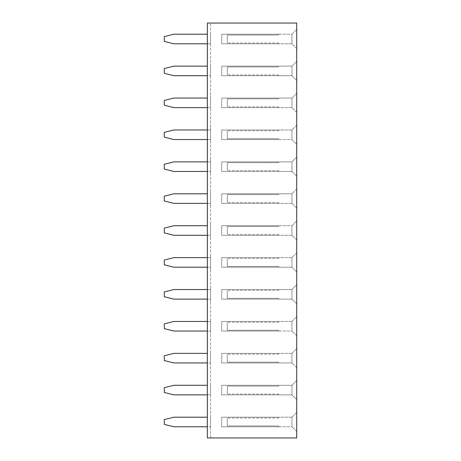 <?xml version="1.0" encoding="UTF-8"?>
<svg xmlns="http://www.w3.org/2000/svg" width="461" height="461" viewBox="0 0 461 461"><rect width="100%" height="100%" fill="white"/><g stroke="black" fill="none" stroke-linecap="round" stroke-linejoin="round"><path stroke-width="0.35" stroke-dasharray="2.31 1.73" d="M207.364 23.05L296.723 23.05L296.723 437.95L207.364 437.95L210.55 437.95L210.55 23.05L210.55 437.95L207.364 437.95L207.364 23.05L210.55 23.05L207.364 23.05L207.364 437.95L207.364 23.05M296.723 303.903L296.723 284.754L296.723 303.903L296.723 284.754L296.723 303.903L296.711 284.754L296.711 303.903L296.711 284.754L296.711 303.903L291.94 299.131L291.94 289.525L291.94 299.131L291.94 289.525L291.94 299.131L291.94 289.543L291.94 299.12L291.94 289.543L291.94 299.12L221.724 299.12L279.17 299.12L221.724 299.12L221.724 289.543L221.724 299.12L221.724 289.543L279.17 289.543L221.724 289.543L279.17 289.543L221.724 289.543L221.724 299.12L279.17 299.12L221.724 299.12L221.724 289.543L221.724 299.12L221.724 289.543L221.724 299.12L291.94 299.12L221.724 299.12L291.94 299.12L296.711 303.903M296.723 271.99L296.723 252.841L296.723 271.99L296.723 252.841L296.723 271.99L296.711 252.841L296.711 271.99L296.711 252.841L296.711 271.99L291.94 267.219L291.94 257.613L291.94 267.219L291.94 257.613L291.94 267.219L291.94 257.63L291.94 267.201L291.94 257.63L291.94 267.201L221.724 267.201L279.17 267.201L221.724 267.201L221.724 257.63L221.724 267.201L221.724 257.63L279.17 257.63L221.724 257.63L279.17 257.63L221.724 257.63L221.724 267.201L279.17 267.201L221.724 267.201L221.724 257.63L221.724 267.201L221.724 257.63L221.724 267.201L291.94 267.201L221.724 267.201L291.94 267.201L296.711 271.99M296.723 208.159L296.723 189.01L296.723 208.159L296.723 189.01L296.723 208.159L296.711 189.01L296.711 208.159L296.711 189.01L296.711 208.159L291.94 203.387L291.94 193.781L291.94 203.387L291.94 193.781L291.94 203.387L296.711 208.159M296.723 220.923L296.723 240.077L296.723 220.923L296.723 240.077L296.723 220.923L296.711 240.077L296.711 220.923L296.711 240.077L296.711 220.923L291.94 225.694L291.94 235.306L291.94 225.694L291.94 235.306L291.94 225.694L296.711 220.923M296.723 80.496L296.723 61.348L296.723 80.496L296.723 61.348L296.723 80.496L296.711 61.348L296.711 80.496L296.711 61.348L296.711 80.496L291.94 75.725L291.94 66.119L291.94 75.725L291.94 66.119L291.94 75.725L291.94 66.136L291.94 75.708L291.94 66.136L291.94 75.708L221.724 75.708L221.724 66.136L279.17 66.136L221.724 66.136L221.724 75.708L279.17 75.708L221.724 75.708L279.17 75.708L221.724 75.708L221.724 66.136L221.724 75.708L221.724 66.136L279.17 66.136L221.724 66.136L221.724 75.708L221.724 66.136L221.724 75.708L291.94 75.708L221.724 75.708L291.94 75.708L296.711 80.496M296.723 93.266L296.723 112.415L296.723 93.266L296.723 112.415L296.723 93.266L296.711 112.415L296.711 93.266L296.711 112.415L296.711 93.266L291.94 98.037L291.94 107.644L291.94 98.037L291.94 107.644L291.94 98.037L291.94 107.626L291.94 98.049L291.94 107.626L291.94 98.049L221.724 98.049L279.17 98.049L221.724 98.049L221.724 107.626L221.724 98.049L221.724 107.626L279.17 107.626L221.724 107.626L279.17 107.626L221.724 107.626L221.724 98.049L279.17 98.049L221.724 98.049L221.724 107.626L221.724 98.049L221.724 107.626L221.724 98.049L291.94 98.049L221.724 98.049L291.94 98.049L296.711 93.266M296.723 144.328L296.723 125.179L296.723 144.328L296.723 125.179L296.723 144.328L296.711 125.179L296.711 144.328L296.711 125.179L296.711 144.328L291.94 139.556L291.94 129.95L291.94 139.556L291.94 129.95L291.94 139.556L296.711 144.328M296.723 176.246L296.723 157.097L296.723 176.246L296.723 157.097L296.723 176.246L296.711 157.097L296.711 176.246L296.711 157.097L296.711 176.246L291.94 171.475L291.94 161.869L291.94 171.475L291.94 161.869L291.94 171.475L291.94 161.88L291.94 171.457L291.94 161.88L291.94 171.457L221.724 171.457L221.724 161.88L279.17 161.88L221.724 161.88L221.724 171.457L279.17 171.457L221.724 171.457L279.17 171.457L221.724 171.457L221.724 161.88L221.724 171.457L221.724 161.88L279.17 161.88L221.724 161.88L221.724 171.457L221.724 161.88L221.724 171.457L291.94 171.457L221.724 171.457L291.94 171.457L296.711 176.246M296.723 316.672L296.723 335.821L296.723 316.672L296.723 335.821L296.723 316.672L296.711 335.821L296.711 316.672L296.711 335.821L296.711 316.672L291.94 321.444L291.94 331.05L291.94 321.444L291.94 331.05L291.94 321.444L296.711 316.672M296.723 380.504L296.723 399.652L296.723 380.504L296.723 399.652L296.723 380.504L296.711 399.652L296.711 380.504L296.711 399.652L296.711 380.504L291.94 385.275L291.94 394.881L291.94 385.275L291.94 394.881L291.94 385.275L291.94 394.864L291.94 385.292L291.94 394.864L291.94 385.292L221.724 385.292L279.17 385.292L221.724 385.292L221.724 394.864L221.724 385.292L221.724 394.864L279.17 394.864L221.724 394.864L279.17 394.864L221.724 394.864L221.724 385.292L279.17 385.292L221.724 385.292L221.724 394.864L221.724 385.292L221.724 394.864L221.724 385.292L291.94 385.292L221.724 385.292L291.94 385.292L296.711 380.504M296.723 348.585L296.723 367.734L296.723 348.585L296.723 367.734L296.723 348.585L296.711 367.734L296.711 348.585L296.711 367.734L296.711 348.585L291.94 353.357L291.94 362.963L291.94 353.357L291.94 362.963L291.94 353.357L296.711 348.585M296.723 29.435L296.723 48.584L296.723 29.435L296.723 48.584L296.723 29.435L296.711 48.584L296.711 29.435L296.711 48.584L296.711 29.435L291.94 34.206L291.94 43.812L291.94 34.206L291.94 43.812L291.94 34.206L296.711 29.435M296.723 412.416L296.723 431.565L296.723 412.416L296.723 431.565L296.723 412.416L296.711 431.565L296.711 412.416L296.711 431.565L296.711 412.416L291.94 417.188L291.94 426.794L291.94 417.188L291.94 426.794L291.94 417.188L296.711 412.416M207.364 139.539L173.849 139.539L164.277 137.148L173.849 139.539L164.277 137.148L164.277 132.359L164.277 137.148L164.277 132.359L173.849 129.967L164.277 132.359L173.849 129.967L210.55 129.967L173.849 129.967L210.55 129.967L210.55 141.936L210.55 127.57L210.55 139.539L210.55 129.967L207.364 129.967M210.55 173.849L210.55 159.489L210.55 173.849M207.364 171.457L173.849 171.457L210.55 171.457L173.849 171.457L164.277 169.06L164.277 164.277L173.849 161.88L210.55 161.88L210.55 171.457L210.55 161.88L173.849 161.88L207.364 161.88M210.55 31.826L210.55 46.186L210.55 31.826M207.364 43.795L210.55 43.795L210.55 34.218L210.55 43.795L173.849 43.795L210.55 43.795L173.849 43.795L164.277 41.404L173.849 43.795L164.277 41.404L164.277 36.615L164.277 41.404L164.277 36.615L173.849 34.218L164.277 36.615L173.849 34.218L207.364 34.218M207.364 75.708L173.849 75.708L210.55 75.708L210.55 63.745L210.55 78.105L210.55 66.136L210.55 75.708L173.849 75.708L164.277 73.316L164.277 68.528L173.849 66.136L207.364 66.136M210.55 95.658L210.55 110.018L210.55 95.658M207.364 107.626L210.55 107.626L210.55 98.049L210.55 107.626L173.849 107.626L210.55 107.626L173.849 107.626L164.277 105.235L173.849 107.626L164.277 105.235L164.277 100.446L164.277 105.235L164.277 100.446L173.849 98.049L164.277 100.446L173.849 98.049L207.364 98.049M210.55 333.43L210.55 319.064L210.55 333.43M210.55 301.511L210.55 287.151L210.55 301.511M210.55 269.599L210.55 255.233L210.55 269.599M207.364 299.12L173.849 299.12L210.55 299.12L173.849 299.12L164.277 296.723L164.277 291.94L173.849 289.543L210.55 289.543L210.55 299.12L210.55 289.543L173.849 289.543L207.364 289.543M207.364 331.033L173.849 331.033L210.55 331.033L173.849 331.033L164.277 328.641L164.277 323.853L173.849 321.461L210.55 321.461L210.55 331.033L210.55 321.461L173.849 321.461L207.364 321.461M207.364 267.201L173.849 267.201L210.55 267.201L173.849 267.201L164.277 264.81L164.277 260.021L173.849 257.63L210.55 257.63L210.55 267.201L210.55 257.63L173.849 257.63L207.364 257.63M210.55 191.401L210.55 205.767L210.55 191.401M210.55 223.32L210.55 237.68L210.55 223.32M207.364 203.37L210.55 203.37L210.55 193.799L210.55 203.37L173.849 203.37L210.55 203.37L173.849 203.37L164.277 200.979L173.849 203.37L164.277 200.979L164.277 196.19L164.277 200.979L164.277 196.19L173.849 193.799L164.277 196.19L173.849 193.799L207.364 193.799M207.364 235.289L210.55 235.289L210.55 225.711L210.55 235.289L173.849 235.289L210.55 235.289L173.849 235.289L164.277 232.891L173.849 235.289L164.277 232.891L164.277 228.109L164.277 232.891L164.277 228.109L173.849 225.711L164.277 228.109L173.849 225.711L207.364 225.711M210.55 382.895L210.55 397.255L210.55 382.895M207.364 394.864L210.55 394.864L210.55 385.292L210.55 394.864L173.849 394.864L210.55 394.864L173.849 394.864L164.277 392.472L173.849 394.864L164.277 392.472L164.277 387.684L164.277 392.472L164.277 387.684L173.849 385.292L164.277 387.684L173.849 385.292L207.364 385.292M207.364 362.951L173.849 362.951L210.55 362.951L210.55 350.982L210.55 365.343L210.55 353.374L210.55 362.951L173.849 362.951L164.277 360.554L164.277 355.765L173.849 353.374L207.364 353.374M207.364 426.782L173.849 426.782L210.55 426.782L210.55 414.814L210.55 429.174L210.55 417.205L210.55 426.782L173.849 426.782L164.277 424.385L164.277 419.596L173.849 417.205L207.364 417.205M296.723 189.01L291.94 193.781L291.94 203.37L291.94 193.799L291.94 203.37L291.94 193.799L221.724 193.799L279.17 193.799L221.724 193.799L221.724 203.37L221.724 193.799L221.724 203.37L279.17 203.37L221.724 203.37L279.17 203.37L221.724 203.37L221.724 193.799L279.17 193.799L221.724 193.799L221.724 203.37L221.724 193.799L221.724 203.37L221.724 193.799L291.94 193.799L221.724 193.799L291.94 193.799L296.711 189.01M296.723 112.415L291.94 107.644L296.711 112.415M296.723 367.734L291.94 362.963L291.94 353.374L291.94 362.951L291.94 353.374L291.94 362.951L221.724 362.951L279.17 362.951L221.724 362.951L221.724 353.374L221.724 362.951L221.724 353.374L279.17 353.374L221.724 353.374L279.17 353.374L221.724 353.374L221.724 362.951L279.17 362.951L221.724 362.951L221.724 353.374L221.724 362.951L221.724 353.374L221.724 362.951L291.94 362.951L221.724 362.951L291.94 362.951L296.711 367.734M296.723 431.565L291.94 426.794L296.711 431.565M173.849 139.539L210.55 139.539L173.849 139.539M164.277 164.277L173.849 161.88L164.277 164.277L164.277 169.06L164.277 164.277M173.849 171.457L164.277 169.06L173.849 171.457M173.849 75.708L164.277 73.316L164.277 68.528L173.849 66.136L164.277 68.528L164.277 73.316L173.849 75.708M164.277 323.853L173.849 321.461L164.277 323.853L164.277 328.641L164.277 323.853M173.849 331.033L164.277 328.641L173.849 331.033M164.277 291.94L173.849 289.543L164.277 291.94L164.277 296.723L164.277 291.94M173.849 299.12L164.277 296.723L173.849 299.12M164.277 260.021L173.849 257.63L164.277 260.021L164.277 264.81L164.277 260.021M173.849 267.201L164.277 264.81L173.849 267.201M173.849 362.951L164.277 360.554L164.277 355.765L173.849 353.374L164.277 355.765L164.277 360.554L173.849 362.951M173.849 426.782L164.277 424.385L164.277 419.596L173.849 417.205L164.277 419.596L164.277 424.385L173.849 426.782M296.711 284.754L291.94 289.525L221.724 289.543L291.94 289.543L221.724 289.543L291.94 289.543L296.711 284.754M296.711 252.841L291.94 257.613L296.711 252.841M296.711 240.077L291.94 235.306L296.711 240.077M296.711 61.348L291.94 66.119L221.724 66.136L291.94 66.136L221.724 66.136L291.94 66.136L296.711 61.348M296.711 125.179L291.94 129.95L296.711 125.179M296.711 157.097L291.94 161.869L221.724 161.88L291.94 161.88L221.724 161.88L291.94 161.88L296.711 157.097M296.711 335.821L291.94 331.05L296.711 335.821M296.711 399.652L291.94 394.881L221.724 394.864L291.94 394.864L221.724 394.864L291.94 394.864L296.711 399.652M296.711 48.584L291.94 43.812L296.711 48.584M291.94 225.711L291.94 235.289L291.94 225.711L291.94 235.289L291.94 225.711L221.724 225.711L279.17 225.711L221.724 225.711L221.724 235.289L221.724 225.711L221.724 235.289L279.17 235.289L221.724 235.289L279.17 235.289L221.724 235.289L221.724 225.711L279.17 225.711L221.724 225.711L221.724 235.289L221.724 225.711L221.724 235.289L221.724 225.711L291.94 225.711M291.94 139.539L291.94 129.967L291.94 139.539L291.94 129.967L291.94 139.539L221.724 139.539L279.17 139.539L221.724 139.539L221.724 129.967L221.724 139.539L221.724 129.967L279.17 129.967L221.724 129.967L279.17 129.967L221.724 129.967L221.724 139.539L279.17 139.539L221.724 139.539L221.724 129.967L221.724 139.539L221.724 129.967L221.724 139.539L291.94 139.539M291.94 331.033L291.94 321.461L291.94 331.033L291.94 321.461L291.94 331.033L221.724 331.033L279.17 331.033L221.724 331.033L221.724 321.461L221.724 331.033L221.724 321.461L279.17 321.461L221.724 321.461L279.17 321.461L221.724 321.461L221.724 331.033L279.17 331.033L221.724 331.033L221.724 321.461L221.724 331.033L221.724 321.461L221.724 331.033L291.94 331.033M291.94 34.218L291.94 43.795L291.94 34.218L291.94 43.795L291.94 34.218L221.724 34.218L279.17 34.218L221.724 34.218L221.724 43.795L221.724 34.218L221.724 43.795L279.17 43.795L221.724 43.795L279.17 43.795L221.724 43.795L221.724 34.218L279.17 34.218L221.724 34.218L221.724 43.795L221.724 34.218L221.724 43.795L221.724 34.218L291.94 34.218M291.94 426.782L291.94 417.205L291.94 426.782L291.94 417.205L291.94 426.782L221.724 426.782L279.17 426.782L221.724 426.782L221.724 417.205L221.724 426.782L221.724 417.205L279.17 417.205L221.724 417.205L279.17 417.205L221.724 417.205L221.724 426.782L279.17 426.782L221.724 426.782L221.724 417.205L221.724 426.782L221.724 417.205L221.724 426.782L291.94 426.782M291.94 257.63L221.724 257.63L291.94 257.63M291.94 203.37L221.724 203.37L291.94 203.37M291.94 235.289L221.724 235.289L291.94 235.289M291.94 107.626L221.724 107.626L291.94 107.626M291.94 129.967L221.724 129.967L291.94 129.967M291.94 321.461L221.724 321.461L291.94 321.461M291.94 353.374L221.724 353.374L291.94 353.374M291.94 43.795L221.724 43.795L291.94 43.795M291.94 417.205L221.724 417.205L291.94 417.205M278.375 290.344L279.17 289.543L278.375 290.344L279.17 289.543L278.375 290.344L227.308 290.344L278.375 290.344M227.308 298.319L227.308 290.344L227.308 298.319L227.308 290.344L227.308 298.319L278.375 298.319L227.308 298.319M279.17 299.12L278.375 298.319L279.17 299.12M278.375 258.425L279.17 257.63L278.375 258.425L279.17 257.63L278.375 258.425L227.308 258.425L278.375 258.425M227.308 266.406L227.308 258.425L227.308 266.406L227.308 258.425L227.308 266.406L278.375 266.406L227.308 266.406M279.17 267.201L278.375 266.406L279.17 267.201M278.375 202.575L279.17 203.37L278.375 202.575L279.17 203.37L278.375 202.575L227.308 202.575L278.375 202.575M227.308 194.594L227.308 202.575L227.308 194.594L227.308 202.575L227.308 194.594L278.375 194.594L227.308 194.594M279.17 193.799L278.375 194.594L279.17 193.799M278.375 234.488L279.17 235.289L278.375 234.488L279.17 235.289L278.375 234.488L227.308 234.488L278.375 234.488M227.308 226.512L227.308 234.488L227.308 226.512L227.308 234.488L227.308 226.512L278.375 226.512L227.308 226.512M279.17 225.711L278.375 226.512L279.17 225.711M278.375 74.913L279.17 75.708L278.375 74.913L279.17 75.708L278.375 74.913L227.308 74.913L278.375 74.913M227.308 66.931L227.308 74.913L227.308 66.931L227.308 74.913L227.308 66.931L278.375 66.931L227.308 66.931M279.17 66.136L278.375 66.931L279.17 66.136M278.375 106.825L279.17 107.626L278.375 106.825L279.17 107.626L278.375 106.825L227.308 106.825L278.375 106.825M227.308 98.85L227.308 106.825L227.308 98.85L227.308 106.825L227.308 98.85L278.375 98.85L227.308 98.85M279.17 98.049L278.375 98.85L279.17 98.049M278.375 130.763L279.17 129.967L278.375 130.763L279.17 129.967L278.375 130.763L227.308 130.763L278.375 130.763M227.308 138.744L227.308 130.763L227.308 138.744L227.308 130.763L227.308 138.744L278.375 138.744L227.308 138.744M279.17 139.539L278.375 138.744L279.17 139.539M278.375 170.656L279.17 171.457L278.375 170.656L279.17 171.457L278.375 170.656L227.308 170.656L278.375 170.656M227.308 162.681L227.308 170.656L227.308 162.681L227.308 170.656L227.308 162.681L278.375 162.681L227.308 162.681M279.17 161.88L278.375 162.681L279.17 161.88M278.375 322.256L279.17 321.461L278.375 322.256L279.17 321.461L278.375 322.256L227.308 322.256L278.375 322.256M227.308 330.237L227.308 322.256L227.308 330.237L227.308 322.256L227.308 330.237L278.375 330.237L227.308 330.237M279.17 331.033L278.375 330.237L279.17 331.033M278.375 394.069L279.17 394.864L278.375 394.069L279.17 394.864L278.375 394.069L227.308 394.069L278.375 394.069M227.308 386.088L227.308 394.069L227.308 386.088L227.308 394.069L227.308 386.088L278.375 386.088L227.308 386.088M279.17 385.292L278.375 386.088L279.17 385.292M278.375 354.175L279.17 353.374L278.375 354.175L279.17 353.374L278.375 354.175L227.308 354.175L278.375 354.175M227.308 362.15L227.308 354.175L227.308 362.15L227.308 354.175L227.308 362.15L278.375 362.15L227.308 362.15M279.17 362.951L278.375 362.15L279.17 362.951M278.375 43L279.17 43.795L278.375 43L279.17 43.795L278.375 43L227.308 43L278.375 43M227.308 35.019L227.308 43L227.308 35.019L227.308 43L227.308 35.019L278.375 35.019L227.308 35.019M279.17 34.218L278.375 35.019L279.17 34.218M278.375 418L279.17 417.205L278.375 418L279.17 417.205L278.375 418L227.308 418L278.375 418M227.308 425.981L227.308 418L227.308 425.981L227.308 418L227.308 425.981L278.375 425.981L227.308 425.981M279.17 426.782L278.375 425.981L279.17 426.782"/><path stroke-width="0.69" d="M207.364 23.05L296.723 23.05L296.723 437.95L207.364 437.95L207.364 23.05M207.364 129.967L173.849 129.967L164.277 132.359L164.277 137.148L173.849 139.539L207.364 139.539M207.364 161.88L173.849 161.88L164.277 164.277L164.277 169.06L173.849 171.457L207.364 171.457M207.364 34.218L173.849 34.218L164.277 36.615L164.277 41.404L173.849 43.795L207.364 43.795M207.364 66.136L173.849 66.136L164.277 68.528L164.277 73.316L173.849 75.708L207.364 75.708M207.364 98.049L173.849 98.049L164.277 100.446L164.277 105.235L173.849 107.626L207.364 107.626M207.364 289.543L173.849 289.543L164.277 291.94L164.277 296.723L173.849 299.12L207.364 299.12M207.364 321.461L173.849 321.461L164.277 323.853L164.277 328.641L173.849 331.033L207.364 331.033M207.364 257.63L173.849 257.63L164.277 260.021L164.277 264.81L173.849 267.201L207.364 267.201M207.364 193.799L173.849 193.799L164.277 196.19L164.277 200.979L173.849 203.37L207.364 203.37M207.364 225.711L173.849 225.711L164.277 228.109L164.277 232.891L173.849 235.289L207.364 235.289M207.364 385.292L173.849 385.292L164.277 387.684L164.277 392.472L173.849 394.864L207.364 394.864M207.364 353.374L173.849 353.374L164.277 355.765L164.277 360.554L173.849 362.951L207.364 362.951M207.364 417.205L173.849 417.205L164.277 419.596L164.277 424.385L173.849 426.782L207.364 426.782"/></g></svg>
